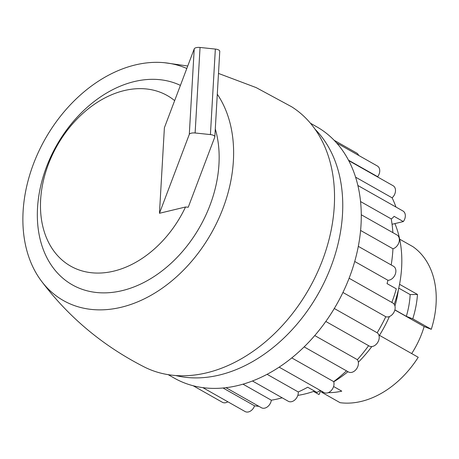 <?xml version="1.0" encoding="UTF-8"?>
<svg xmlns="http://www.w3.org/2000/svg" width="459" height="459" viewBox="0 0 459 459"><rect width="100%" height="100%" fill="white"/><g stroke="black" fill="none" stroke-linecap="round" stroke-linejoin="round"><path stroke-width="0.69" d="M358.64 155.4A7.74 5.617 -60.5 0 0 356.677 153.031L334.141 140.282M378.21 177.294A134.12 97.371 119.5 0 0 377.648 176.704A7.74 5.617 -60.5 0 0 377.367 165.997L336.602 142.933M395.962 207.043A134.12 97.371 119.5 0 0 392.118 197.829A7.74 5.617 -60.5 0 0 393.122 185.734L348.731 160.616M392.061 224.279L403.335 221.565A7.74 5.617 -60.5 0 0 402.95 210.997L357.877 185.493M354.721 261.475L387.953 280.283A134.12 97.371 -60.5 0 1 387.046 283.61L396.306 288.849A134.12 97.371 119.5 0 1 391.843 302.435M325.81 321.466L369.231 346.034A7.74 5.617 -60.5 0 0 377.797 342.288A7.74 5.617 -60.5 0 0 377.166 332.764A134.12 97.371 119.5 0 0 385.784 316.721A7.74 5.617 -60.5 0 0 394.069 312.022A7.74 5.617 -60.5 0 0 392.761 302.957L349.104 278.252M368.617 345.69A134.12 97.371 119.5 0 1 357.377 359.678L314.754 335.563M304.133 346.889L348.415 371.945A7.74 5.617 -60.5 0 0 356.454 369.013A7.74 5.617 -60.5 0 0 357.377 359.678M346.476 370.849A134.12 97.371 119.5 0 1 333.664 381.618L291.769 357.911M279.147 367.148L324.008 392.531A7.74 5.617 -60.5 0 0 331.438 390.345A7.74 5.617 -60.5 0 0 333.664 381.618M320.416 390.5A134.12 97.371 119.5 0 1 316.98 392.462L307.714 387.224A134.12 97.371 -60.5 0 1 298.258 391.957L267.081 374.314M313.503 391.447L319.011 394.562L320.807 390.724M333.595 386.518L341.783 391.154A87.698 63.663 -60.5 0 1 328.242 392.663M379.473 335.345L418.224 357.274A87.698 63.663 119.5 0 1 340.085 402.686L321.558 392.204A87.698 63.663 -60.5 0 0 323.876 392.456M394.947 306.021A87.698 63.663 -60.5 0 0 398.349 289.985M399.548 284.305L417.483 294.454A87.698 63.663 -60.5 0 1 412.767 318.821L431.288 329.31L424.139 326.55A77.376 56.176 119.5 0 1 411.689 353.573M399.669 239.179L412.962 246.701A87.698 63.663 119.5 0 1 431.288 329.31M159.462 213.28L189.292 134.389A5.158 1.991 -176.7 0 1 195.121 132.984L210.417 134.585A5.158 1.991 -176.7 0 1 214.835 136.816A5.158 1.991 -176.7 0 1 214.783 137.057L188.253 207.227L185.516 207.009L159.462 213.28L164.391 127.763L194.22 48.866A5.158 1.991 -176.7 0 1 200.049 47.466L215.346 49.067A5.158 1.991 -176.7 0 1 219.763 51.299A5.158 1.991 -176.7 0 1 219.718 51.534M185.516 207.009A98.014 71.156 119.5 0 1 88.748 272.382A98.014 71.156 119.5 0 1 42.549 184.679A98.014 71.156 119.5 0 1 124.188 90.589A98.014 71.156 119.5 0 1 174.649 100.63M215.288 128.91A113.488 82.39 119.5 0 1 143.908 282.457A113.488 82.39 119.5 0 1 37.46 220.268A113.488 82.39 119.5 0 1 134.275 81.576A113.488 82.39 119.5 0 1 180.41 85.391M258.939 406.335A134.12 97.371 119.5 0 1 254.561 405.831L223.045 387.998M225.983 387.683L261.401 407.73A7.74 5.617 -60.5 0 0 271.326 400.202L242.995 384.172M271.326 400.202A134.12 97.371 -60.5 0 0 282.165 397.804M377.166 332.764L334.29 308.5M385.784 316.721L342.936 292.469M392.881 232.644A134.12 97.371 -60.5 0 0 391.223 218.909L360.562 201.558M392.118 197.829L355.582 177.157M377.648 176.704L348.524 160.22M217.291 94.221A131.544 95.495 119.5 0 1 186.102 267.459A131.544 95.495 119.5 0 1 41.167 280.736A131.544 95.495 119.5 0 1 36.772 155.813A131.544 95.495 119.5 0 1 135.233 64.948A131.544 95.495 119.5 0 1 164.534 62.722A131.544 95.495 119.5 0 1 186.802 68.494M218.49 73.429L256.133 87.589L291.631 106.769A149.6 108.605 119.5 0 1 309.217 288.51A149.6 108.605 119.5 0 1 144.367 367.005C102.873 345.879 68.477 317.123 41.167 280.736M315.075 129.243A144.442 104.859 119.5 0 1 318.311 293.651A144.442 104.859 119.5 0 1 175.705 375.531M310.439 123.236L316.71 126.787A144.442 104.859 119.5 0 1 336.837 304.133A144.442 104.859 119.5 0 1 174.437 378.199L168.172 374.653M391.2 264.969A134.12 97.371 -60.5 0 0 392.956 248.767L360.59 230.452M202.832 387.631L245.077 411.534A7.74 5.617 -60.5 0 0 254.561 405.831M193.147 385.738L222.386 402.285A7.74 5.617 -60.5 0 0 227.853 401.786M394.912 223.596A113.488 82.39 119.5 0 1 394.212 304.328M389.41 316.538A113.488 82.39 119.5 0 1 379.105 335.931M371.824 346.562A113.488 82.39 119.5 0 1 358.353 362.203M347.951 371.681A113.488 82.39 119.5 0 1 333.727 381.808M314.535 391.079A113.488 82.39 119.5 0 1 297.816 395.371M403.335 221.565L394.069 216.327A7.74 5.617 -60.5 0 1 391.223 218.909M392.956 248.767A7.74 5.617 -60.5 0 0 398.986 242.237A7.74 5.617 -60.5 0 0 396.966 234.956L361.279 214.76M387.953 280.283A7.74 5.617 -60.5 0 0 395.205 274.453A7.74 5.617 -60.5 0 0 393.495 266.266L358.313 246.357M252.444 380.987L288.269 401.258A7.74 5.617 -60.5 0 0 295.045 399.749A7.74 5.617 -60.5 0 0 298.258 391.957M394.849 309.974L424.139 326.55M412.767 318.821L406.33 316.343A78.409 56.922 -60.5 0 0 410.162 294.58L417.483 294.454M394.878 309.859L406.33 316.343M321.558 392.204L321.948 391.366M398.768 288.132L410.162 294.58M189.292 134.389L194.22 48.866M210.417 134.585L215.346 49.067M195.121 132.984L200.049 47.466M164.534 62.722L187.742 66.004M214.835 136.816L219.763 51.299"/></g></svg>
